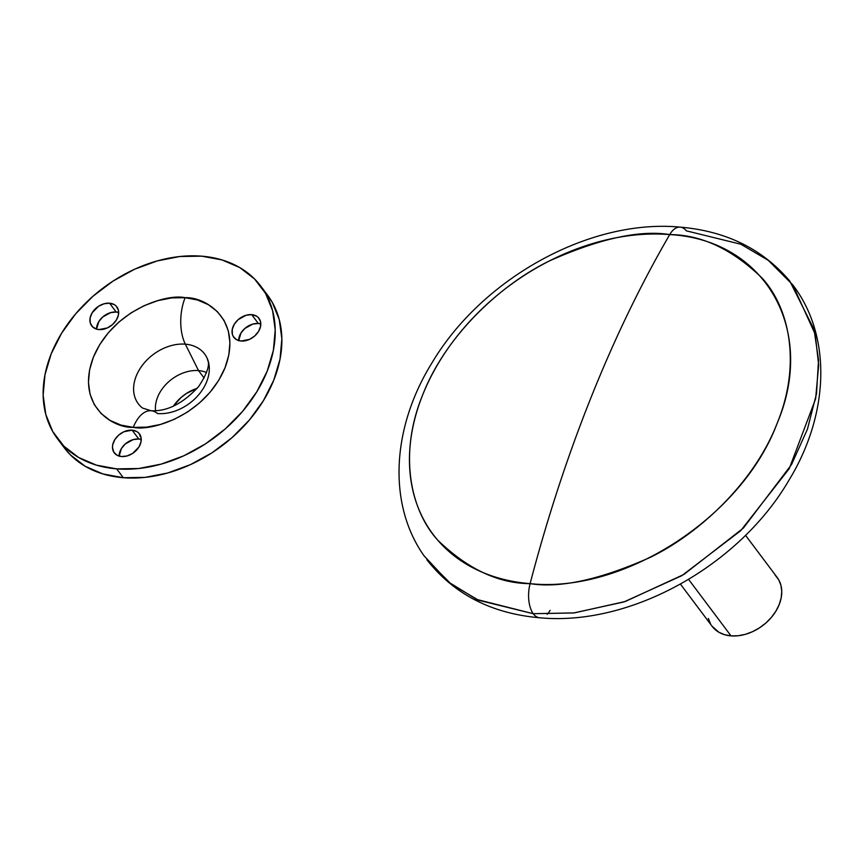 <?xml version="1.0" encoding="UTF-8"?>
<svg xmlns="http://www.w3.org/2000/svg" width="863" height="863" viewBox="0 0 863 863"><rect width="100%" height="100%" fill="white"/><g stroke="black" fill="none" stroke-linecap="round" stroke-linejoin="round"><path stroke-width="1.29" d="M680.098 227.12A25.426 13.301 94.6 0 0 669.72 234.585C701.446 234.736 732.234 249.234 762.072 278.069C789.418 307.918 801.511 364.218 777.11 423.409C754.111 482.719 699.149 533.604 650.378 557.315C600.065 579.688 559.968 588.458 530.098 583.647A1016.938 532.126 -85.4 0 1 591.09 397.358A1016.938 532.126 -85.4 0 1 669.72 234.585A208.609 153.031 -36.9 0 0 422.708 394.823A208.609 153.031 -36.9 0 0 530.098 583.647C623.83 593.69 742.245 516.872 777.11 423.409C816.851 330.346 765.362 239.817 669.72 234.585C640.821 284.315 614.607 338.576 591.09 397.358C567.574 456.171 547.25 518.264 530.098 583.647A25.426 13.301 94.6 0 0 533.215 613.701A25.426 13.301 94.6 0 0 539.753 617.779A25.426 13.301 -85.4 0 1 533.215 613.701L574.251 612.903L625.211 601.522L683.96 574.413L743.41 528.037L791.554 464.521L807.434 429.191L816.495 393.776L818.545 360.033L814.046 329.429L789.774 281.068C762.687 249.051 726.161 231.068 680.173 227.131C589.753 218.512 481.705 278.512 431.651 363.42C392.05 427.465 387.336 503.701 423.981 555.729L448.663 582.147L476.851 599.461L533.215 613.701A25.426 13.301 -85.4 0 1 530.098 583.647C498.372 583.496 467.584 568.997 437.746 540.162C410.4 510.313 398.318 454.014 422.708 394.823C445.707 335.513 500.669 284.628 549.44 260.917C599.753 238.544 639.85 229.774 669.72 234.585A25.426 13.301 -85.4 0 1 680.098 227.12A25.426 13.301 -85.4 0 1 686.355 230.842L740.875 244.24L768.307 260.356L792.763 284.876L815.222 334.272L818.674 365.092L815.632 398.782L789.235 468.641L740.724 530.691L681.792 575.697L623.895 601.953L573.701 612.957L533.215 613.701L478.695 600.292L451.273 584.186L426.818 559.655C453.906 594.219 491.532 613.582 539.688 617.768C630.637 626.462 739.386 565.643 789.084 480.001C829.063 414.499 832.288 336.484 792.763 284.876M680.454 584.132L712.094 626.268A40.68 29.838 -36.9 0 0 731.015 635.88L688.62 579.418L731.015 635.88L738.016 635.772L745.276 634.359L752.504 631.694L759.429 627.886L765.794 623.075L771.339 617.444L775.859 611.22L779.181 604.629L781.166 597.94L781.759 591.392L780.918 585.254L778.685 579.753L775.136 575.092M708.34 618.437L710.573 623.938M712.007 626.16L718.825 632.223L724.532 634.683L731.015 635.88A40.68 29.838 -36.9 0 0 772.514 616.009A40.68 29.838 -36.9 0 0 777.153 577.423L745.513 535.287M547.174 614.327A25.426 13.301 94.6 0 0 550.141 610.314M139.418 405.146A41.467 30.421 143.1 0 1 142.309 365.362A41.467 30.421 143.1 0 1 185.34 344.175L198.544 370.605L204.143 378.07L198.544 370.605A34.574 25.361 143.1 0 1 206.559 372.536A34.574 25.361 -36.9 0 0 198.544 370.605L185.34 344.175A36.613 19.159 -85.4 0 1 185.114 297.692C166.904 293.528 113.452 309.299 93.366 357.217C75.07 405.276 112.956 428.404 133.258 427.358A36.613 19.159 -85.4 0 1 150.928 410.745A36.613 19.159 -85.4 0 1 157.584 413.56A41.467 30.421 143.1 0 0 197.293 396.354A41.467 30.421 143.1 0 0 207.552 359.213C206.732 360.324 213.711 363.625 198.652 386.538C183.096 403.474 167.26 411.554 151.133 410.756L142.514 408.048A41.467 30.421 143.1 0 1 140.712 367.616A41.467 30.421 143.1 0 1 185.34 344.175A41.467 30.421 143.1 0 1 207.552 359.213M139.892 436.193L140.723 436.257M260.809 323.949A15.761 11.564 -36.9 0 0 258.328 323.496L251.694 314.65A15.761 11.564 143.1 0 1 259.019 318.382A15.761 11.564 143.1 0 1 257.217 333.334A15.761 11.564 143.1 0 1 241.144 341.025L249.472 339.407L254.617 336.063L258.522 331.478L260.572 326.333L260.475 321.414L258.242 317.476L256.408 316.074L251.694 314.65L246.16 315.243L238.21 319.612L234.315 324.208L232.255 329.353L232.352 334.272L233.215 336.408L236.419 339.612L241.144 341.025A15.761 11.564 143.1 0 1 233.808 337.304A15.761 11.564 143.1 0 1 235.61 322.352A15.761 11.564 143.1 0 1 251.694 314.65L258.328 323.496L260.842 323.959M118.673 312.482A15.761 11.564 -36.9 0 0 116.192 312.028L109.558 303.193A15.761 11.564 143.1 0 1 116.883 306.915A15.761 11.564 143.1 0 1 115.092 321.867A15.761 11.564 143.1 0 1 99.008 329.569L107.336 327.94L112.481 324.596L116.386 320.011L118.447 314.866L118.35 309.946L116.106 306.009L114.283 304.607L109.558 303.193L104.035 303.776L98.544 306.289L92.179 312.74L90.119 317.886L90.216 322.805L92.46 326.743L96.494 329.105L99.008 329.569A15.761 11.564 143.1 0 1 91.672 325.836A15.761 11.564 143.1 0 1 93.474 310.885A15.761 11.564 143.1 0 1 109.558 303.193L116.192 312.028L118.706 312.492M141.252 439.461A15.761 11.564 -36.9 0 0 138.77 439.008L132.136 430.162A15.761 11.564 143.1 0 1 139.461 433.884A15.761 11.564 143.1 0 1 137.659 448.836A15.761 11.564 143.1 0 1 121.586 456.538L127.109 455.944L132.589 453.442L138.954 446.98L141.014 441.834L140.917 436.915L138.684 432.989L136.85 431.576L132.136 430.162L123.808 431.78L118.652 435.125L114.757 439.72L112.697 444.866L112.47 447.401L113.657 451.91L116.861 455.125L121.586 456.538A15.761 11.564 143.1 0 1 114.25 452.816A15.761 11.564 143.1 0 1 116.052 437.865A15.761 11.564 143.1 0 1 132.136 430.162L138.77 439.008L141.284 439.472M116.645 468.868A127.12 93.247 143.1 0 1 57.53 438.846A127.12 93.247 143.1 0 1 72.039 318.264A127.12 93.247 143.1 0 1 201.726 256.171L221.974 259.914L239.806 267.595L254.542 278.932L265.61 293.485L272.6 310.68L275.221 329.871L273.388 350.313L267.163 371.23L256.786 391.813L242.665 411.263L225.329 428.846L205.459 443.884L183.808 455.793L161.208 464.111L138.533 468.533L116.645 468.868L96.397 465.135L78.565 457.444L63.83 446.106L52.751 431.565L45.771 414.369L43.15 395.178L44.984 374.725L51.208 353.808L61.586 333.237L75.707 313.776L93.042 296.192L112.913 281.165L134.563 269.256L157.163 260.939L179.838 256.516L201.726 256.171A127.12 93.247 143.1 0 1 260.831 286.192A127.12 93.247 143.1 0 1 246.333 406.786A127.12 93.247 143.1 0 1 116.645 468.868L123.29 477.714L116.645 468.868M57.53 438.846L64.175 447.692A127.12 93.247 -36.9 0 0 123.29 477.714L145.167 477.368L167.843 472.956L190.443 464.628L212.093 452.73L231.974 437.692L249.299 420.108L263.431 400.659L273.798 380.076L280.022 359.159L281.856 338.717L279.234 319.526L272.255 302.32L263.981 290.745M63.905 447.336L70.464 454.952L85.2 466.29L103.042 473.97L123.29 477.714A127.12 93.247 -36.9 0 0 252.978 415.632A127.12 93.247 -36.9 0 0 267.476 295.038L260.831 286.192M96.537 329.267L98.814 321.586L102.719 316.991L110.669 312.622L116.192 312.028A15.761 11.564 -36.9 0 0 96.527 329.105M119.105 456.236L121.392 448.555L125.297 443.97L133.247 439.591L138.77 439.008A15.761 11.564 -36.9 0 0 119.105 456.085M238.663 340.734L240.95 333.053L244.855 328.458L252.805 324.089L258.328 323.496A15.761 11.564 -36.9 0 0 238.663 340.572M150.928 410.745A36.613 19.159 94.6 0 0 133.258 427.358L146.591 427.142L160.421 424.456L174.197 419.375L187.39 412.115L199.504 402.956L210.076 392.234L218.684 380.378L225.006 367.832L228.803 355.081L229.925 342.622L228.317 330.917L224.067 320.432L217.314 311.565L208.328 304.661L197.454 299.968L185.114 297.692L171.78 297.897L157.951 300.594L144.175 305.664L130.982 312.924L118.857 322.093L108.296 332.805L99.687 344.671L93.366 357.217L89.569 369.968L88.447 382.428L90.043 394.121L94.304 404.607L101.057 413.474L110.043 420.389L120.906 425.071L133.258 427.358C151.467 431.511 204.919 415.75 225.006 367.832C243.301 319.774 205.416 296.635 185.114 297.692A36.613 19.159 94.6 0 0 185.34 344.175A41.467 30.421 143.1 0 1 208.695 362.935M173.355 406.225L181.036 397.541L186.44 393.452L197.196 388.328A34.574 25.361 -36.9 0 0 173.355 406.225M198.544 370.605A34.574 25.361 -36.9 0 0 155.588 410.81A34.574 25.361 143.1 0 1 198.544 370.605"/></g></svg>
